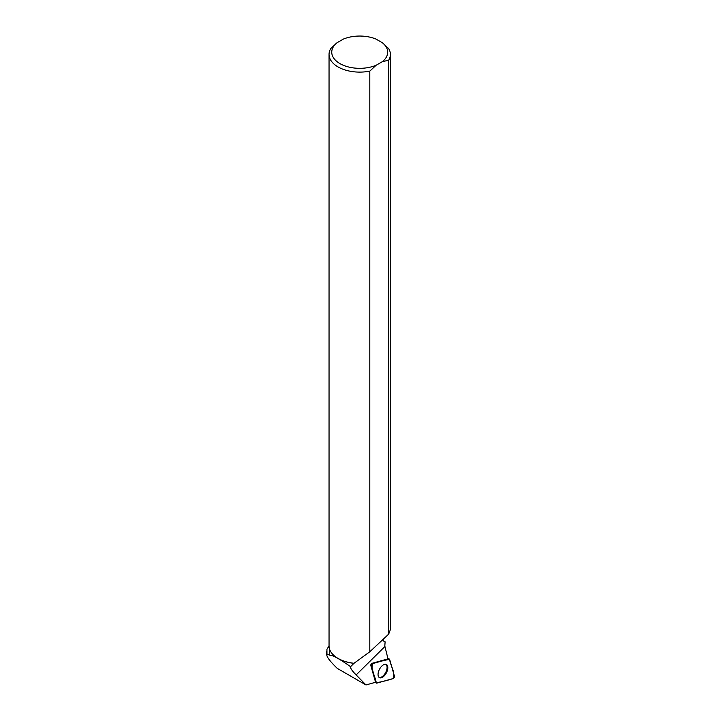<?xml version="1.0" encoding="UTF-8"?>
<svg xmlns="http://www.w3.org/2000/svg" width="721" height="721" viewBox="0 0 721 721"><rect width="100%" height="100%" fill="white"/><g stroke="black" fill="none" stroke-linecap="round" stroke-linejoin="round"><path stroke-width="1.08" d="M371.423 665.97L376.2 682.742A1.532 0.802 117.7 0 0 376.407 683.057A1.532 0.802 117.7 0 0 376.84 683.111L393.134 678.569A1.532 0.802 117.7 0 0 394.153 677.587A1.532 0.802 117.7 0 0 394.432 676.172L389.655 659.409A1.532 0.802 117.7 0 0 389.34 659.039A1.532 0.802 117.7 0 0 389.016 659.03L372.721 663.581A1.532 0.802 117.7 0 0 371.703 664.555A1.532 0.802 117.7 0 0 371.423 665.97L370.828 665.546L375.515 682.021A16.241 8.499 117.7 0 0 375.01 682.436L365.98 684.95L337.248 668.367C329.398 660.76 325.964 655.993 326.955 654.064L326.928 649.315A34.329 19.818 0 0 1 329.046 646.277M386.294 673.026A7.435 3.884 117.7 0 0 386.24 664.42A7.435 3.884 117.7 0 0 379.561 669.124A7.435 3.884 117.7 0 0 379.318 677.569A7.435 3.884 117.7 0 0 386.294 673.026M383.491 638.977L383.076 640.753L385.113 641.852L384.807 645.998L387.997 658.868L372.027 663.32L372.721 663.581M369.801 651.775L388.673 634.138L388.673 60.231L382.346 61.673L376.128 65.26A27.966 16.141 0 0 1 339.942 63.61A27.966 16.141 0 0 1 337.077 42.719L330.75 48.577A30.67 17.71 0 0 0 329.046 54.399A30.67 17.71 0 0 0 369.801 71.127L369.801 651.775L353.939 663.338L350.568 666.691C350.145 667.961 352.001 670.71 356.129 674.928L365.98 684.95M370.828 665.546A1.424 0.748 -62.3 0 1 371.081 664.23A1.424 0.748 -62.3 0 1 372.027 663.32M326.577 651.649L326.577 654.821L326.955 654.064L329.876 655.254A30.381 17.538 180 0 1 329.335 651.964L329.335 648.314M385.113 641.852A34.329 19.818 0 0 0 383.987 641.176L383.094 640.663M350.568 666.691C339.42 658.832 332.525 655.019 329.876 655.254M353.939 663.338A30.381 17.538 180 0 1 338.23 658.525A30.381 17.538 180 0 1 338.131 658.462M388.673 634.138L390.385 629.604L390.385 54.399A30.67 17.71 0 0 0 388.7 48.622L382.49 42.827A27.966 16.141 0 0 1 382.346 61.673M388.673 60.231A30.67 17.71 0 0 0 390.385 54.399M376.128 65.26L369.801 71.127M382.49 42.827L375.929 39.042A27.966 16.141 0 0 0 343.295 39.123L337.077 42.719M354.029 663.284A30.67 17.71 180 0 1 338.023 658.408L338.023 658.408A30.67 17.71 180 0 1 329.046 645.881L329.046 54.399M378.994 677.307A7.363 3.848 117.7 0 0 385.663 672.513A7.363 3.848 117.7 0 0 385.834 664.293M389.655 659.409C384.23 660.274 378.588 661.662 372.721 663.581C370.233 670.395 375.551 676.325 376.2 682.733C381.616 681.868 387.267 680.48 393.134 678.569C395.613 671.747 390.295 665.816 389.655 659.409M375.362 682.147L376.2 682.742M389.016 659.03L387.997 658.661M384.942 646.485L356.129 674.928M388.006 658.561L389.34 659.039M375.262 682.228L376.407 683.057"/></g></svg>
